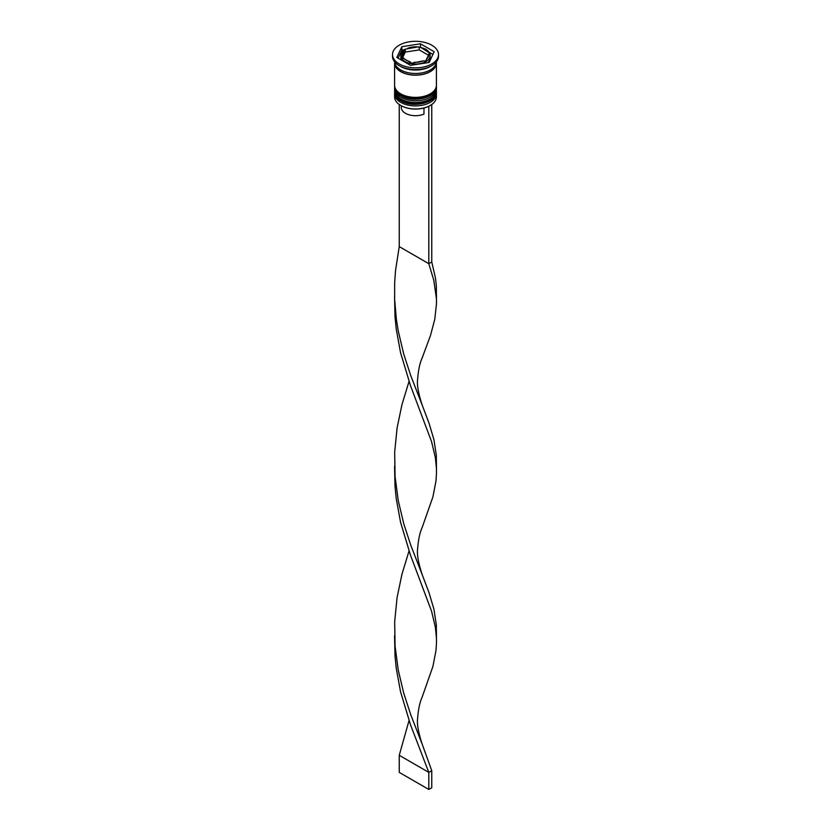 <?xml version="1.0" encoding="UTF-8"?>
<svg xmlns="http://www.w3.org/2000/svg" width="831" height="831" viewBox="0 0 831 831"><rect width="100%" height="100%" fill="white"/><g stroke="black" fill="none" stroke-linecap="round" stroke-linejoin="round"><path stroke-width="1.25" d="M402.744 57.484L405.258 52.073L405.258 49.195L401.508 57.277L411.75 63.187L423.249 60.871L425.742 61.027L429.492 52.945L421.078 47.554L418.502 46.806L405.154 49.206C402.142 51.283 400.708 53.413 400.864 55.594L400.864 57.983A14.636 8.445 0 0 0 401.3 60.029M427.664 62.689A14.636 8.445 0 0 0 430.136 57.983L430.136 55.594A14.636 8.445 180 0 1 421.099 63.405A14.636 8.445 180 0 1 405.154 61.567A14.636 8.445 180 0 1 400.864 55.594M430.136 105.527A20.484 11.831 180 0 1 429.991 105.61A20.484 11.831 180 0 1 428.432 106.42A20.484 11.831 180 0 1 401.009 105.61L400.719 105.444A20.91 12.07 0 0 0 430.281 105.444A20.91 12.07 0 0 0 436.41 96.905L436.41 93.83A20.91 12.07 180 0 1 423.498 104.986A20.91 12.07 180 0 1 400.719 102.369A20.91 12.07 180 0 1 394.59 93.83A20.91 12.07 180 0 1 394.663 92.843M436.337 92.843A20.91 12.07 180 0 1 436.41 93.83M436.337 87.722A20.91 12.07 180 0 1 436.41 88.709A20.91 12.07 180 0 1 423.498 99.865A20.91 12.07 180 0 1 400.719 97.248A20.91 12.07 180 0 1 394.59 88.709A20.91 12.07 180 0 1 394.663 87.722M392.502 54.576L392.502 56.279A22.998 13.275 0 0 0 399.233 65.67L400.719 66.522A20.91 12.07 0 0 0 430.281 66.522L431.767 65.67A22.998 13.275 0 0 0 438.498 56.279L438.498 54.576A22.998 13.275 0 0 0 431.756 45.186A22.998 13.275 0 0 0 406.702 42.308A22.998 13.275 0 0 0 392.502 54.576A22.998 13.275 0 0 0 399.244 63.956A22.998 13.275 0 0 0 424.298 66.844A22.998 13.275 0 0 0 438.498 54.576M400.719 66.522L399.233 65.67A22.998 13.275 0 0 0 399.244 65.67A22.998 13.275 0 0 0 431.767 65.67M394.59 88.709L394.59 90.423A20.91 12.07 0 0 0 400.719 98.951A20.91 12.07 0 0 0 423.498 101.569A20.91 12.07 0 0 0 436.41 90.423L436.41 88.709M394.642 62.252A20.91 12.07 0 0 0 394.59 63.104L394.59 85.302A20.91 12.07 0 0 0 400.719 93.83A20.91 12.07 0 0 0 423.498 96.448A20.91 12.07 0 0 0 436.41 85.302L436.41 63.104A20.91 12.07 0 0 0 436.358 62.252M394.59 63.104A20.91 12.07 0 0 0 400.719 71.643A20.91 12.07 0 0 0 423.498 74.26A20.91 12.07 0 0 0 436.41 63.104M394.611 61.826A20.91 12.07 0 0 0 400.719 69.939A20.91 12.07 0 0 0 423.156 72.629A20.91 12.07 0 0 0 436.389 61.826M401.28 105.766L401.28 107.49A14.22 8.206 0 0 0 405.445 113.296A14.22 8.206 0 0 0 423.966 114.086L423.966 108.02M401.009 105.61L400.719 105.444A20.91 12.07 0 0 1 394.59 96.905L394.59 93.83M405.258 52.073L419.25 49.912L419.25 47.035L416.747 46.879L405.258 49.195M410.504 65.337L429.16 62.46L434.156 51.688L420.496 43.804L401.84 46.692L396.844 57.453L410.504 65.337M404.375 49.715L401.84 50.099L398.091 58.18M401.84 50.099L401.84 46.692M420.496 47.149L420.496 43.804M432.909 54.379L429.045 52.156M430.136 55.594C430.354 53.433 428.838 51.252 425.586 49.05L419.25 47.035M419.25 49.912L428.245 55.095M431.414 104.727L428.432 106.42M399.244 104.488L399.244 246.61L428.806 263.687L431.756 261.973L435.465 278.011L436.327 285.812L436.493 303.699L434.779 319.301L430.468 335.547L422.21 357.818C419.832 363.043 418.315 370.138 417.64 379.081C416.767 384.441 418.294 393.136 422.221 405.164L429.035 423.166L433.927 439.661L436.327 455.367L436.493 473.265L435.984 481.014L432.92 496.876L422.21 527.384C419.832 532.609 418.315 539.703 417.64 548.647C416.767 554.007 418.294 562.701 422.221 574.73L429.035 592.732L433.927 609.227L436.327 624.933L436.493 642.83L435.984 650.58L432.92 666.441L422.21 696.949C419.832 702.174 418.315 709.269 417.64 718.213C416.767 723.572 418.294 732.267 422.221 744.296L431.756 770.669L428.806 772.383L399.244 755.306L409.018 720.602M428.806 106.638L428.806 263.687L433.782 280.224L436.452 298.828M431.756 104.935L431.756 261.973M394.559 296.688L395.016 316.829L396.221 328.931L400.532 352.583L410.545 385.781L431.569 441.656L435.371 457.725L436.452 468.393M394.559 635.819L395.016 655.96L396.221 668.062L400.532 691.714L410.545 724.902L428.806 772.383L428.806 789.45L399.244 772.383L399.244 755.306M399.244 246.61L395.535 270.47L394.673 282.633L394.642 299.368L396.345 319.125L398.257 331.039L403.752 354.12L410.836 375.841L422.221 405.164M409.018 551.036L401.965 574.179L397.073 597.572L394.673 621.765L395.078 646.165L398.257 670.17L403.752 693.251L410.836 714.972L422.221 744.296M394.559 466.253L395.016 486.395L396.221 498.496L400.532 522.148L410.545 555.337L431.569 611.221L435.371 627.291L436.452 637.959M409.018 381.471L401.965 404.614L397.073 428.007L394.673 452.199L395.078 476.599L398.257 500.605L403.752 523.686L410.836 545.406L422.221 574.73M428.806 789.45L431.756 787.746L431.756 770.669M394.6 91.618A20.91 12.07 0 0 0 394.59 91.784A20.91 12.07 0 0 0 400.719 100.322A20.91 12.07 0 0 0 423.498 102.94A20.91 12.07 0 0 0 436.41 91.784A20.91 12.07 0 0 0 436.4 91.618M436.41 91.441A20.91 12.07 180 0 1 423.498 102.597A20.91 12.07 180 0 1 400.719 99.98A20.91 12.07 180 0 1 394.59 91.441L394.59 91.784C395.327 96.24 397.457 99.273 400.978 100.894C413.017 108.529 437.251 102.743 436.41 91.784L436.389 90.922M394.6 86.497A20.91 12.07 0 0 0 394.59 86.663A20.91 12.07 0 0 0 400.719 95.201A20.91 12.07 0 0 0 423.498 97.819A20.91 12.07 0 0 0 436.41 86.663A20.91 12.07 0 0 0 436.4 86.497M436.41 86.32A20.91 12.07 180 0 1 423.498 97.476A20.91 12.07 180 0 1 400.719 94.859A20.91 12.07 180 0 1 394.59 86.32L394.59 86.663C395.327 91.119 397.457 94.152 400.978 95.773C413.017 103.408 437.251 97.622 436.41 86.663L436.389 85.801M427.664 51.356A13.379 7.728 0 0 0 424.963 49.112A13.379 7.728 0 0 0 421.078 47.554M426.407 59.043A13.379 7.728 0 0 0 428.817 53.849M414.254 62.263A13.379 7.728 0 0 0 423.249 60.871M403.336 57.796A13.379 7.728 0 0 0 406.037 60.04A13.379 7.728 0 0 0 409.922 61.598M436.202 63.104A20.702 11.946 180 0 1 423.426 74.146A20.702 11.946 180 0 1 400.864 71.559A20.702 11.946 180 0 1 394.798 63.104M416.747 46.879A13.379 7.728 0 0 0 407.751 48.271M404.593 50.099A13.379 7.728 0 0 0 402.183 55.293M394.611 90.922L394.59 91.441M394.611 85.801L394.59 86.32M394.642 293.997L394.642 299.368"/></g></svg>
